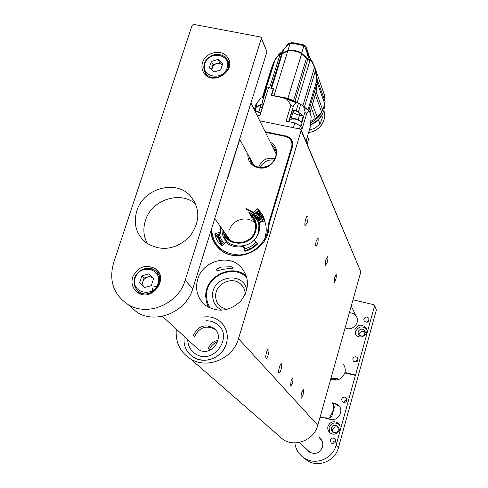 <?xml version="1.0" encoding="UTF-8"?>
<svg xmlns="http://www.w3.org/2000/svg" width="488" height="488" viewBox="0 0 488 488"><rect width="100%" height="100%" fill="white"/><g stroke="black" fill="none" stroke-linecap="round" stroke-linejoin="round"><path stroke-width="0.73" d="M229.519 230.025C232.416 219.118 248.435 215.037 255.285 223.504M259.762 120.811L300.291 129.125L301.065 129.68L301.145 130.522L238.51 338.648C233.172 358.613 207.382 369.544 190.649 358.997C179.968 352.08 175.198 342.125 176.333 329.132M226.395 343.662C228.738 334.359 226.401 326.771 219.399 320.909C214.592 317.413 209.157 316.163 203.081 317.151C209.157 316.163 214.592 317.413 219.399 320.909L222.68 324.038L225.169 327.845L226.755 332.157L227.359 336.769L226.944 341.472L225.529 346.041L223.181 350.262L220.009 353.934L216.154 356.88L211.81 358.967L207.174 360.089L202.465 360.199L197.908 359.296L193.724 357.417C205.1 364.701 222.717 357.301 226.395 343.662M184.189 336.372C183.116 345.486 186.294 352.501 193.724 357.417C186.294 352.501 183.116 345.486 184.189 336.372M265.088 131.595L287.664 136.524L289.506 137.659L291.305 139.611L292.233 141.435L292.733 143.936L292.349 147.034L269.321 223.364L268.9 226.011C269.712 250.368 234.618 265.643 218.478 248.032C213.86 243.372 211.31 237.735 210.828 231.129M197.725 279.179C202.672 261.007 228.427 253.565 240.779 266.832C249.746 277.733 249.685 289.219 240.584 301.285C229.366 311.539 217.691 312.893 205.558 305.354C197.536 298.479 194.925 289.75 197.725 279.179M301.145 129.875L360.827 271.828L317.786 425.261C314.18 439.81 295.691 447.569 283.375 439.737L277.276 434.424M266.466 352.58C267.265 350.067 267.985 348.877 268.613 349.011C269.986 349.591 267.375 359.253 266.119 358.247C265.551 357.503 265.667 355.612 266.466 352.58M316.322 240.682L318.048 237.735C318.463 241.334 317.755 244.189 315.931 246.306C315.425 245.525 315.553 243.646 316.322 240.682M291.025 381.036L292.879 377.712C293.203 381.14 292.452 383.928 290.641 386.069L291.025 381.036M334.67 277.379L336.195 274.591C336.476 277.794 335.829 280.393 334.256 282.381L334.67 277.379M307.233 222.504C308.105 219.142 308.233 217.001 307.623 216.068C306.348 214.934 303.853 225.12 305.244 225.761L307.233 222.504M281.058 369.489C281.869 366.409 282.003 364.505 281.46 363.767C280.258 362.755 277.587 372.667 278.916 373.198C279.539 373.302 280.252 372.07 281.058 369.489M327.192 262.422C327.966 259.409 328.113 257.511 327.625 256.737C325.807 258.939 325.081 261.867 325.453 265.509L327.192 262.422M302.975 394.884C303.701 392.102 303.847 390.394 303.408 389.766C301.596 391.992 300.834 394.853 301.114 398.342L302.975 394.884M232.014 266.729L221.284 267.082C217.575 268.302 215.849 269.638 216.105 271.09C221.259 269.535 226.944 268.583 233.148 268.229L233.227 267.808L232.014 266.729M233.136 267.601L233.148 268.229M260.141 167.494C263.185 161.809 267.906 159.332 274.305 160.07C267.906 159.332 263.185 161.809 260.141 167.494M258.707 167.042C261.891 159.844 267.32 157.063 274.994 158.71M206.412 320.604L211.926 321.397L216.818 323.886C234.539 335.756 213.494 365.878 195.664 353.965C190.558 350.64 187.911 345.858 187.721 339.63C187.911 345.858 190.558 350.64 195.664 353.965C213.494 365.878 234.539 335.756 216.818 323.886L211.926 321.397L206.412 320.604M194.681 336.58C199.208 327.381 205.875 324.916 214.671 329.174L215.629 329.949L214.671 329.174C205.875 324.916 199.208 327.381 194.681 336.58M197.286 348.676L196.451 347.67L197.286 348.676M218.124 340.221C213.122 341.38 209.755 344.394 208.028 349.28C209.755 344.394 213.122 341.38 218.124 340.221M217.727 341.74C213.488 343.235 210.639 346.114 209.187 350.378M193.407 335.372C197.957 326.143 204.649 323.66 213.476 327.936C226.395 336.391 211.133 358.192 198.36 349.432L195.182 346.504M273.433 148.498L275.824 150.853M251.723 163.486L251.155 160.155M265.454 132.339L287.542 136.823L289.652 138.141L291.275 139.971L292.202 141.874L292.641 144.497L292.251 147.181L269.199 223.797M217.105 246.19L217.788 247.325M264.112 218.374L260.561 213.964L257.841 208.815L262.172 214.116L264.752 220.692L259.518 222.461C260.616 228.945 258.841 234.795 254.187 240.011L255.218 241.719L257.566 243.988M260.561 213.964L260.208 213.976L257.493 208.834L257.841 208.815M245.976 208.498L253.736 212.487L254.584 213.616L257.896 210.895L260.208 213.976M253.736 212.487L257.493 208.834M246.605 209.498L254.584 213.616L246.593 209.486M245.318 251.204L244.525 247.965L243.402 246.312C236.601 247.776 230.696 246.416 225.688 242.219L221.558 245.909C218.069 242.627 215.818 238.632 214.811 233.941L220.015 232.178L219.923 225.834M215.001 233.642L218.697 238.229L216.764 234.917L220.716 233.416L220.015 232.178M254.187 240.011L257.749 243.805C254.126 247.477 249.838 249.978 244.878 251.326L243.402 246.312M214.811 233.941L218.471 238.541L221.784 245.964M309.264 130.32L315.089 128.008L319.951 124.123L322.476 117.51L321.69 115.394M323.94 93.629L314.717 67.13L312.113 61.372L311.527 61.055L314.394 67.24L314.717 67.13M310.868 121.384L317.267 117.114L321.58 112.026L322.745 109.971L324.795 103.883L325.081 101.632L324.587 95.447L314.705 67.118M274.256 61.781L274.445 61.451M275.262 59.524L278.855 54.473L282.186 51.551L283.809 49.416M307.519 50.892L309.679 57.633M309.294 56.943L313.936 65.117M309.02 56.181L308.001 54.009L309.02 56.175M307.995 53.991L305.927 46.836L304.689 46.348L307.495 54.003L307.824 54.229L307.885 53.729M305.909 46.744L307.458 50.789L308.001 54.003M308.08 54.192L307.58 51.161M314.54 68.302L315.413 70.473L315.712 70.29L317.206 79.495L325.081 101.632M324.795 103.883L317.291 82.911L316.932 79.52M317.291 82.911L316.151 91.945L322.745 109.971M321.58 112.026L315.34 94.66M312.479 104.542L317.267 117.114M315.321 95.081L315.132 95.666M315.388 118.663L311.368 108.244M280.582 52.795L280.173 54.113L279.825 54.205L280.136 53.204M278.923 54.815L279.941 54.534L279.825 54.205L278.855 54.473L279.594 54.943M282.186 51.551L281.533 53.674L279.941 54.534M282.668 53.338L283.546 49.752L289.238 43.432L288.567 43.56M282.363 53.65L282.515 53.076L287.932 50.453L290.061 43.548L290.366 43.157L291.665 43.377L292.068 43.896L292.251 43.304L291.647 42.493L290.506 43.054M306.958 49.142L307.458 50.789M284.797 51.844L287.993 50.782L287.932 50.453C292.916 49.794 297.515 50.667 301.712 53.07L303.829 46.147L301.791 45.726L301.968 45.134L303.951 44.933L305.25 45.835L306.47 47.867M301.791 45.726L303.993 45.787M305.878 46.659L304.896 45.994L305.878 46.659L306.757 49.166M287.993 50.782C292.922 50.13 297.454 50.996 301.602 53.375L306.647 57.682L307.666 54.333L308.678 56.596L309.343 57.047M310.386 58.487L309.984 59.81L308.032 58.731L308.678 56.596M308.52 59.908L309.38 60.347M310.24 60.713L311.527 61.055M310.27 60.329L309.984 59.81L310.459 60.054L310.27 60.329L312.088 61.299M279.563 54.979L279.88 54.9M279.972 54.9L281.021 54.796M281.881 54.211L282.32 53.698L281.68 53.991L281.533 53.674L282.406 53.601M292.068 43.896L289.238 43.432L290.232 43.2M301.968 45.134L292.251 43.304M304.085 45.744L304.866 45.927L304.689 46.348L303.829 46.147L304.085 45.744L304.829 45.976M309.819 60.097L307.794 58.981L308.032 58.731L306.647 57.682L306.299 57.871L306.915 58.054L306.861 58.786M274.714 60.884L273.567 62.604L271.066 69.4L262.343 97.441M279.776 54.979L278.355 55.418L275.006 59.951L263.392 97.313L263.776 97.313M301.602 53.375L306.299 57.871M271.651 95.294L287.889 98.314L294.978 101.309L307.739 59.341L311.734 61.573L314.455 67.539L315.449 70.693L316.779 80.544L316.938 79.617M307.739 59.341L306.446 58.359L293.617 100.516M283.131 52.978L287.749 50.929M282.399 53.643L282.345 53.668C282.339 52.966 284.144 52.045 287.761 50.898L287.786 50.923C292.824 50.203 297.454 51.075 301.669 53.546C297.46 51.069 292.818 50.191 287.767 50.898L287.749 51.033C292.751 50.331 297.351 51.203 301.535 53.656L306.488 58.249C304.646 55.876 303.054 54.314 301.7 53.552L306.482 58.243M310.02 112.38L315.968 92.567L317.035 83.338L316.877 80.38M310.081 112.533L315.15 95.282M262.757 97.362L273.567 62.604M269.559 87.901L279.917 54.9M309.99 60.585L297.265 102.517L302.926 105.707L314.455 67.539M294.978 101.309L297.265 102.517M282.345 53.668L287.749 51.033L274.006 95.538M281.631 54.394L282.302 53.747L271.603 88.31M281.484 54.388L270.895 88.169M316.779 80.544L308.013 109.696M308.855 110.575L317.035 83.338M304.481 106.817L315.449 70.693M263.294 103.926L262.331 101.968L266.661 88.035L268.571 87.706L273.329 88.651L271.249 95.367L282.406 97.63L296.344 102.754L297.406 102.791L302.359 105.445L303.585 106.628L305.098 111.697L306.702 113.582L301.932 129.448L300.425 125.861L299.492 128.96M285.761 98.564L296.789 102.59M256.346 103.413L261.184 98.051L263.398 97.313M307.422 142.99L306.366 140.001L310.191 127.216L311.198 116.62L309.526 111.38L309.014 111.044L306.702 113.582M301.456 122.067L303.31 115.912L298.339 112.161L295.209 110.569L292.489 110.166L288.969 121.732M293.392 127.71L294.837 122.927L286.047 121.134L290.909 105.17L291.781 106.116L292.727 106.14L296.344 102.754M268.571 87.706L259.86 115.784L256.999 115.198M290.909 105.17L287.06 99.308M273.329 88.651L273.548 89.151L271.609 95.441M263.062 103.547L263.13 103.877L256.523 106.439L255.248 110.526M303.31 115.912L299.534 115.144C296.204 114.344 294.075 113.222 293.16 111.764L295.209 110.569M294.837 122.927L300.425 125.861M292.489 110.166L293.16 111.764L290.982 118.938M262.331 101.968L263.404 103.572L259.628 115.741M262.202 107.433L260.281 107.195L260.446 104.761M256.523 106.439L260.281 107.195L258.902 111.63M261.611 221.851L259.402 216.831L255.877 212.646M219.252 234.033L221.07 239.181L224.26 243.61M244.781 249.014L250.832 246.519L255.993 242.463M259.134 231.349L258.585 231.251L258.908 225.413L258.311 222.516L256.956 219.301L252.998 214.574L248.02 211.761M259.067 231.586L258.585 231.251L259.116 231.416M222.162 228.97C220.082 249.886 254.492 252.424 258.53 231.489M254.022 213.14L252.814 214.427M255.248 213.256L255.194 214.049L254.4 214.208L253.784 213.732L252.998 214.574M256.822 214.836L254.12 215.58M256.792 214.781L255.627 217.276M256.218 218.063L257.92 216.147L256.151 218.002M257.92 216.147L256.743 217.721L258.652 217.331L257.475 218.899L259.409 218.557L256.956 219.301M257.634 220.667L258.591 219.698L257.585 220.558M258.542 219.612L260.08 219.801L259.177 221.107L257.841 221.162M258.341 222.607L260.5 221.887L258.311 222.516M260.452 221.802L260.348 221.448L260.757 221.955L258.378 222.735M259.854 225.261L258.908 225.413M259.866 225.499L258.914 225.468M259.836 227.213L259 226.517L259.836 227.249M259.817 227.506L259.238 227.024L259.006 228.146M259.512 229.756L258.866 229.702M259.464 230L259.055 229.964L258.671 230.873M256.981 219.295L258.14 217.679L256.914 219.228M258.14 217.679L256.2 218.069M255.523 217.142L255.846 216.275L255.468 217.069M255.846 216.275L255.169 215.513L254.315 215.769M254.419 220.851L252.54 219.008M227.103 235.905L228.097 238.388M252.924 218.252L251.259 216.953M225.706 233.941L226.273 236.015M224.809 232.684C228.085 246.727 251.289 245.488 254.943 230.989C256.536 224.828 255.035 219.716 250.448 215.653M223.504 230.855C225.163 246.977 251.43 247.111 255.517 230.916C257.298 223.62 255.206 217.898 249.252 213.738M223.236 230.476C224.474 247.099 251.521 247.605 255.724 230.964C257.42 224.352 255.791 218.892 250.832 214.586L249.002 213.341M262.953 221.46L259.366 214.629L256.682 211.859M218.24 234.325L220.039 239.803L223.303 244.537M245.171 250.606L251.662 247.965L257.182 243.616M263.276 221.363L261.306 217.538M260.208 216.019L256.267 212.268M265.326 236.332C267.851 226.042 265.021 217.831 256.841 211.707M218.417 235.21L219.722 240.608L222.351 245.464M254.199 215.653L256.804 214.873M255.431 215.44L256.017 216.123L256.401 215.147L255.431 215.44L255.962 216.044L256.401 215.147M252.888 214.482L254.096 213.201M254.205 213.293L254.309 213.903L255.059 213.976L255.096 213.469M255.059 213.976L255.071 213.427M254.309 213.903L255.004 213.89M259.622 224.254L259.415 223.388M260.5 221.887L260.348 221.448M258.634 217.428L256.743 217.721M259.281 218.356L257.475 218.899M258.591 219.698L260.055 219.752M259.134 220.985L259.799 219.807L258.628 219.826L257.847 220.808L259.134 220.985L259.909 219.99M258.5 221.174L259.085 220.905M257.963 220.997L258.451 221.088M258.933 225.499L259.86 225.346M259.049 228.146L259.043 226.597M258.725 230.873L258.866 229.714M258.902 229.781L259.5 229.83M308.544 139.324L308.416 138.482L307.172 137.305M306.983 141.471L307.452 142.892M254.669 110.483L260.555 112.746M260.488 112.954L254.876 110.91M291.8 140.452L291.488 140.312M292.379 141.88L292.355 142.398M291.775 118.797L294.416 118.535L297.107 119.102L299.053 119.993L301.291 121.896M301.926 123.427L301.017 121.652L297.466 119.767L294.929 119.048L290.372 119.206M295.978 123.208L292.221 122.397M300.876 126.929L300.102 125.373M246.91 277.666C233.459 263.306 205.442 276.196 206.479 296.222L207.394 302.42L209.993 308.05M246.422 275.976C231.812 262.88 204.734 276.592 205.735 296.558L206.43 302.096L208.425 307.245M222.089 310.27C216.086 307.33 212.933 302.505 212.622 295.783C211.572 276.178 243.317 270.651 246.788 289.921M245.232 294.276C245.147 290.366 243.738 287.072 241.005 284.406C232.465 275.525 214.97 283.711 215.653 296.265C215.769 300.535 217.428 304.03 220.625 306.745L226.67 309.569M365.341 332.273C362.657 330.59 360.589 331.169 359.144 334.03L359.04 335.427M338.404 427.47C335.775 426.238 333.847 426.957 332.621 429.647L332.846 432.283M368.757 321.128L366.049 322.391M358.04 360.388L356.161 360.711L354.928 362.163M347.029 400.239L344.796 400.794L343.753 402.588M374.589 305.293L376.376 309.929L374.534 305.159L374.015 304.762L352.983 299.791M303.249 457.378L307.519 460.757C318.646 467.852 335.238 460.904 338.416 447.801L376.376 309.929M335.726 440.701L333.341 441.5L332.523 443.677M374.601 305.738L355.447 375.449L344.803 372.96L344.937 372.478C345.65 369.331 345.04 366.5 343.113 363.987M294.813 442.854C295.746 449.619 299.077 454.804 304.811 458.403C316.071 465.576 332.877 458.543 336.104 445.276L355.325 375.601M354.898 329.583L355.673 334.39C359.601 340.74 370.185 333.999 365.982 327.826C361.632 323.757 357.942 324.343 354.898 329.583M327.966 426.298C327.375 428.885 328.058 431.038 330.022 432.758C335.854 437.791 344.01 427.994 338.025 423.163C333.609 420.558 330.254 421.601 327.966 426.298M363.804 319.097L364.091 321.153C367.421 323.129 369.007 322.196 368.843 318.353C366.891 316.462 365.207 316.706 363.804 319.097M352.793 358.814L353.239 361.15C356.795 362.804 358.29 361.706 357.704 357.844C355.703 356.179 354.068 356.502 352.793 358.814M341.6 399.166L342.283 401.819C346.059 403.039 347.407 401.74 346.321 397.933C344.308 396.543 342.735 396.957 341.6 399.166M330.236 440.164L331.236 443.153C335.189 443.799 336.336 442.293 334.67 438.639C332.688 437.584 331.212 438.09 330.236 440.164M325.356 418.137L330.15 419.393C338.092 421.888 344.589 410.585 338.379 405.125L334.701 403.058L335.494 404.101L332.798 403.405M330.681 379.286C337.232 381.415 341.942 379.31 344.803 372.96M355.459 375.12L344.937 372.478M307.147 449.692L309.703 452.26C315.529 454.785 319.768 453.077 322.428 447.148L322.519 446.813C323.355 443.092 322.33 440.06 319.433 437.705L318.859 437.315M345.114 327.826C352.068 331.834 360.791 322.702 356.216 316.224L353.318 313.516L349.408 312.521M307.684 450.192L308.812 451.607M320.75 438.907L319.365 437.846M339.575 406.602L335.494 404.101M331.297 428.116L331.328 430.276L332.535 432.051C337.824 433.143 339.459 431.185 337.44 426.17C334.731 424.597 332.682 425.249 331.297 428.116M339.184 424.536L339.038 424.401C334.64 421.809 331.303 422.846 329.034 427.519L329.845 432.612M358.033 331.858L358.491 334.78C363.109 337.306 365.213 335.964 364.81 330.754C362.139 328.284 359.882 328.65 358.033 331.858M366.622 329.272C362.255 325.551 358.65 326.228 355.801 331.315L355.862 334.658M355.447 375.449L344.931 372.808M356.746 317.218L351.214 306.086M307.971 450.454L311.094 452.962M321.854 440.505L319.744 438.236M330.894 378.529L337.501 378.499L338.3 379.682M337.055 380.024L332.779 378.975M332.163 402.606L334.127 406.046L334.262 407.48L331.773 416.423L327.905 418.802M330.535 417.344L328.07 418.85M319.927 417.624L326.759 417.899L327.424 418.68M331.114 416.868L330.272 415.849C333.048 412.299 334.054 408.676 333.298 404.979L334.127 406.046M113.521 263.099L192.059 25.474L193.858 24.424L260.336 36.954L261.233 37.576L261.318 38.546L185.141 280.325C178.523 303.841 147.827 316.938 128.271 304.683C113.643 294.801 108.726 280.935 113.521 263.099M261.33 37.802L266.954 51.832L192.803 288.707C186.379 311.716 156.386 324.502 137.226 312.485L128.021 304.536M195.804 204.143C180.578 190.18 151.414 199.781 145.393 220.625C142.856 228.811 143.515 236.497 147.376 243.683M136.817 210.883C133.175 223.803 136.243 234.417 146.016 242.713C160.784 251.723 175.137 249.923 189.076 237.308C200.428 222.516 200.702 208.541 189.899 195.401C174.96 179.37 143.222 188.716 136.817 210.883M202.538 62.592C201.367 66.466 201.861 69.985 204.021 73.157C212.652 86.443 236.997 70.632 227.792 57.724C222.485 48.538 205.515 51.838 202.538 62.592M132.663 277.105C130.894 283.729 132.663 288.933 137.952 292.715C152.146 302.414 169.647 277.898 155.251 268.613C145.424 263.959 137.897 266.784 132.663 277.105M137.433 290.397L138.738 293.166M158.96 272.768L156.16 271.511M205.692 73.121L205.814 75.121M229.531 62.653L227.969 61.421M144.369 287.627L139.635 282.759L141.862 275.885L148.809 273.866L153.555 278.715L151.341 285.608L144.369 287.627M140.452 292.94L141.599 294.27M160.113 275.58L157.697 273.353M144.491 287.591L139.635 282.759M141.862 275.885L144.045 278.026L141.837 284.858M144.045 278.026L150.926 276.025M152.915 278.056L151.17 277.08L148.742 276.794L146.199 277.556L144.344 279.014L143.1 281.003L142.642 283.699L143.191 285.846L144.515 287.584M158.447 285.358L153.744 286.883M152.762 287.908L151.426 292.452M213.964 72.004L209.309 67.728L211.347 61.433L218.032 59.396L222.699 63.653L220.667 69.961L213.964 72.004M211.347 61.433L213.055 64.678L211.432 69.68M213.055 64.678L219.704 62.653L218.032 59.396M219.704 62.653L222.266 64.995L220.643 63.873L219.002 63.422L215.531 63.983L212.573 66.624L211.804 70.022M360.827 271.828L301.145 130.522M317.786 425.261L238.51 338.648M285.736 136.207L285.565 135.835M258.304 167.25L254.224 165.578L251.436 163.163L248.648 155.605M271.127 143.838L274.469 147.443C280.557 156.556 269.559 170.202 258.426 167.274M270.358 142.27C284.01 149.139 273.201 171.691 258.067 167.701C251.094 165.682 247.672 161.144 247.806 154.086M227.457 178.846L239.767 139.507M285.376 136.469C290.61 138.098 292.715 141.575 291.684 146.894L268.577 223.461L268.138 226.188C267.949 240.852 254.346 254.407 239.163 254.956C222.156 253.919 212.945 245.226 211.53 228.878M292.281 147.248L291.684 146.894M265.283 131.992L285.517 136.183M268.138 226.188L268.742 226.322L269.156 223.73L268.577 223.461M268.888 226.554L268.742 226.322C269.449 251.106 233.099 265.759 217.77 246.952C213.549 242.182 211.341 236.564 211.151 230.104M218.508 248.056L218.325 247.751M220.71 233.392L220.6 226.78M308.575 132.614C316.389 131.168 321.561 126.874 324.099 119.743L324.758 114.991L323.94 110.361L324.758 115.009L324.099 119.78C321.793 126.758 316.614 131.046 308.562 132.651M320.043 123.976L318.426 119.731M318.322 119.841L319.951 124.123M321.635 115.467C319.054 119.828 315.333 123 310.472 124.989M310.74 122.641C316.376 119.963 320.262 115.863 322.391 110.337M275.5 59.152L275.549 58.761M307.794 58.981L306.653 58.481M311.82 60.774L310.459 60.054L310.764 59.054M315.413 70.473L316.145 73.651M316.889 82.661L317.2 83.722M281.68 53.991L280.271 54.449M281.771 54.333L278.355 55.418M301.712 53.57L287.889 98.314M302.194 105.359C295.02 100.967 286.798 98.058 277.538 96.624M257.719 101.882L261.184 98.051M303.585 106.628L309.014 111.044M298.339 112.161L300.584 104.749M305.098 111.697L301.828 122.561M296.118 110.983L298.363 103.56M288.658 121.664L293.556 105.548M261.788 104.438L262.459 102.267M254.84 110.495L257.414 102.248M307.013 143.789L307.403 142.484M299.717 112.966L299.534 115.144L298.211 119.542M257.402 220.161L253.858 216.269L249.209 213.671M223.449 231.721L224.206 236.534L226.316 240.877M336.104 445.276L338.416 447.801M343.393 364.457L343.942 365.195M266.954 51.832L261.318 38.546M192.803 288.707L185.141 280.325M135.158 277.965C130.192 292.721 153.409 298.442 158.081 283.522C162.913 268.705 139.812 263.197 135.158 277.965M134.67 278.007C139.33 268.803 146.046 266.265 154.818 270.401C167.75 278.691 152.061 300.663 139.373 291.934C134.664 288.548 133.102 283.906 134.67 278.007M204.899 63.519C200.342 77.037 222.876 81.533 227.152 67.875C231.58 54.302 209.157 49.989 204.899 63.519M204.381 63.708C207.034 54.107 222.174 51.148 226.932 59.335C235.198 70.882 213.396 85.046 205.692 73.127C203.77 70.296 203.337 67.155 204.381 63.708M283.375 439.737L190.649 358.997M292.318 141.685L291.586 140.056M275.47 149.602L274.469 147.443C279.295 154.989 273.463 168.775 258.39 167.238M258.347 167.225L254.242 165.572L251.052 162.687M285.578 136.17L288.847 137.531L291.275 139.971M265.271 131.961L285.553 136.164M211.139 230.135C211.341 236.582 213.555 242.188 217.77 246.952M263.99 218.026L262.172 214.116M220.716 233.416L220.613 226.798M324.752 104.133L323.94 110.349C321.958 114.552 322.537 118.157 310.502 124.721M321.812 115.174L317.822 120.329C315.248 122.287 316.498 122.195 310.466 125.013M322.409 110.319C320.994 115.198 317.108 119.31 310.734 122.659M307.55 50.996L309.709 57.682M283.565 49.581L282.156 51.399M283.626 49.495L288.548 43.414M306.403 47.568L306.897 48.977M315.712 70.29L315.236 69.381M289.518 43.035L288.579 43.365M290.366 43.157L291.665 43.377M291.867 42.523L303.17 44.652M304.048 45.738L302.767 45.475M289.591 43.048L290.311 43.145M279.837 54.912L278.764 55.205M260.665 98.375L261.287 97.954M302.81 105.719L309.319 111.118M297.131 102.657L284.437 98.131M254.272 109.684L256.139 103.688M307.111 144.021L307.464 142.856M307.977 137.945L307.208 137.171M308.593 139.153L307.556 142.63M301.981 123.238L300.907 126.807M243.561 287.725L241.005 284.406M304.811 458.403L307.519 460.757M356.624 317.041L356.216 316.224M319.945 438.236L319.433 437.705M339.154 406.156L338.379 405.125M335.317 439.359L334.67 438.639M346.779 398.586L346.321 397.933M358.021 358.412L357.704 357.844M369.062 318.835L368.843 318.353M338.227 427.116L337.44 426.17M339.038 424.401L338.025 423.163M365.146 331.437L364.81 330.754M366.519 328.936L365.982 327.826M239.602 139.208L254.089 165.481M250.954 102.956L276.11 153.921M162.394 316.285L198.36 349.432M299.26 442.427L310.118 452.431M214.757 218.581L230.116 240.133M137.226 312.485L128.271 304.683M158.447 271.932L155.251 268.613M228.915 59.987L227.792 57.724M194.938 202.288L189.899 195.401M141.984 294.362L139.373 291.934C134.645 288.524 133.065 283.863 134.633 277.953C138.842 267.186 150.938 266.436 154.818 270.401M229.573 64.642L227.945 61.366M207.43 76.299L205.692 73.127C203.758 70.26 203.313 67.094 204.362 63.617C206.76 56.419 215.525 53.656 217.794 54.4C221.772 54.65 224.822 56.297 226.932 59.335"/></g></svg>
